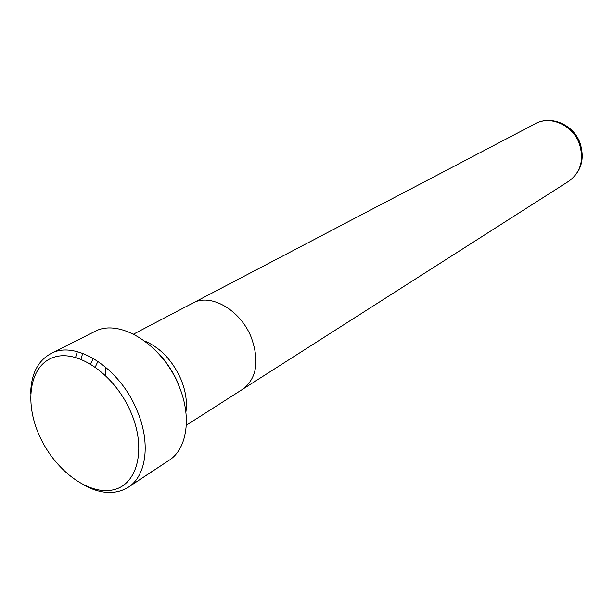 <?xml version="1.0" encoding="UTF-8"?>
<svg xmlns="http://www.w3.org/2000/svg" width="613" height="613" viewBox="0 0 613 613"><rect width="100%" height="100%" fill="white"/><g stroke="black" fill="none" stroke-linecap="round" stroke-linejoin="round"><path stroke-width="0.92" d="M39.201 435.207C54.159 469.359 87.536 495.02 112.34 490.025C137.358 485.573 147.013 449.053 130.791 412.005C114.945 374.849 78.02 349.18 54.151 357.164C30.022 364.605 23.915 401.147 39.201 435.207M30.65 393.753C31.025 374.275 37.753 360.896 50.833 353.632C75.169 339.702 119.16 367.256 136.599 409.515C150.974 441.973 146.729 475.803 128.263 487.274C115.459 495.005 100.509 494.185 83.422 484.829M128.263 487.274L169.019 460.34C187.44 448.869 192.114 415.943 178.406 384.673C161.817 343.939 118.799 317.818 94.463 331.664L50.833 353.632M185.892 412.12C187.371 401.691 185.655 390.573 180.728 378.757C172.238 360.214 160.223 347.632 144.691 341.02M186.329 425.207L242.74 389.217C256.862 378.305 259.682 360.965 251.184 337.181C240.319 309.818 210.428 292.845 192.834 303.083L133.557 334.131M153.763 470.286L142.262 477.987M77.345 351.64L75.568 357.371M105.781 367.218L105.352 375.286M80.977 359.195L82.701 353.31M152.185 347.211C163.319 357.149 172.038 369.34 178.337 383.784M97.95 361.256L95.291 367.034M93.452 358.421L90.486 363.915M535.455 123.665C551.11 114.899 573.592 124.723 580.036 143.005C585.04 159.112 581.293 171.839 568.795 181.203C580.795 172.261 584.296 159.717 579.293 143.58C572.718 125.098 550.39 115.198 535.455 123.665L193.539 302.73M568.795 181.203L243.392 388.78"/></g></svg>
